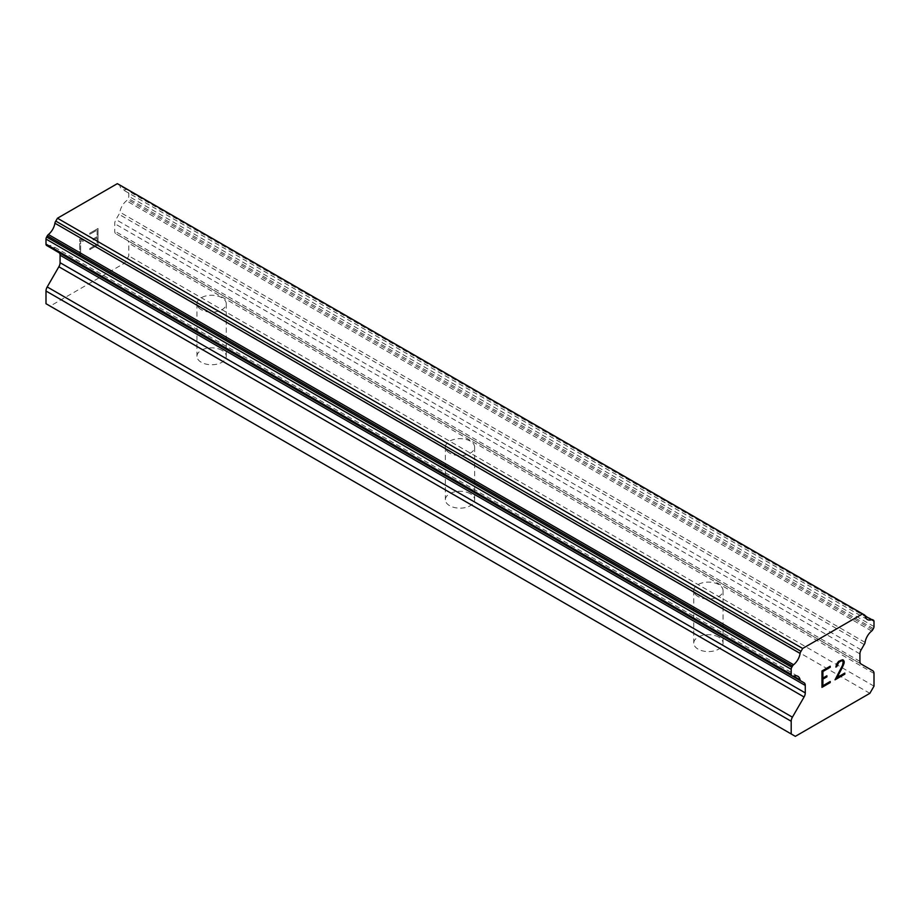 <?xml version="1.0" encoding="UTF-8"?>
<svg xmlns="http://www.w3.org/2000/svg" width="920" height="920" viewBox="0 0 920 920"><rect width="100%" height="100%" fill="white"/><g stroke="black" fill="none" stroke-linecap="round" stroke-linejoin="round"><path stroke-width="0.69" stroke-dasharray="4.6 3.45" d="M698.05 596.516A14.639 8.452 180 0 1 693.76 590.536A14.639 8.452 180 0 1 702.799 582.74A14.639 8.452 180 0 1 718.75 584.568A14.639 8.452 180 0 1 723.039 590.536A14.639 8.452 180 0 1 714 598.345A14.639 8.452 180 0 1 698.05 596.516M718.75 637.146A14.639 8.452 0 0 0 702.799 635.317A14.639 8.452 0 0 0 693.76 643.126A14.639 8.452 0 0 0 698.05 649.106A14.639 8.452 0 0 0 714 650.934A14.639 8.452 0 0 0 723.039 643.126A14.639 8.452 0 0 0 718.75 637.146M449.65 453.1A14.639 8.452 180 0 1 445.36 447.131A14.639 8.452 180 0 1 454.399 439.323A14.639 8.452 180 0 1 470.35 441.151A14.639 8.452 180 0 1 474.639 447.131A14.639 8.452 180 0 1 465.6 454.94A14.639 8.452 180 0 1 449.65 453.1M470.35 493.741A14.639 8.452 0 0 0 454.399 491.912A14.639 8.452 0 0 0 445.36 499.709A14.639 8.452 0 0 0 449.65 505.69A14.639 8.452 0 0 0 465.6 507.518A14.639 8.452 0 0 0 474.639 499.709A14.639 8.452 0 0 0 470.35 493.741M201.25 309.695A14.639 8.452 180 0 1 196.96 303.715A14.639 8.452 180 0 1 205.999 295.906A14.639 8.452 180 0 1 221.95 297.747A14.639 8.452 180 0 1 226.239 303.715A14.639 8.452 180 0 1 217.2 311.523A14.639 8.452 180 0 1 201.25 309.695M221.95 350.324A14.639 8.452 0 0 0 205.999 348.496A14.639 8.452 0 0 0 196.96 356.304A14.639 8.452 0 0 0 201.25 362.273A14.639 8.452 0 0 0 217.2 364.113A14.639 8.452 0 0 0 226.239 356.304A14.639 8.452 0 0 0 221.95 350.324M826.884 675.774L822.894 678.063M830.185 681.524L822.894 685.71M830.185 666.23L821.939 670.956L821.962 687.344M835.889 667.092L836.544 664.102L838.649 661.342M841.374 659.766L838.626 661.319M842.755 659.755L841.351 659.744M843.456 660.157L842.731 659.744M844.779 673.106L837.016 677.557M843.168 661.986L842.513 665.275L835.061 679.776M842.524 660.894L843.145 661.974M97.083 230.092L97.106 236.67L97.106 230.103L89.815 234.324L97.106 230.103M97.083 236.658L93.115 238.947L97.106 236.67M93.115 238.947L93.138 240.051L93.138 238.958M93.115 240.039L97.106 237.762L93.138 240.051M97.083 237.751L97.083 244.306L97.106 237.762M97.083 244.306L89.792 248.515L97.106 244.317M89.792 248.515L89.792 249.607L89.815 248.526M89.792 249.607L98.037 244.846L98.037 228.459L89.792 233.208L89.815 234.324L89.815 233.231L98.06 228.47L98.06 244.869L89.815 249.619M83.283 240.108L79.683 239.073L79.683 255.461L80.638 254.92L80.638 240.637L83.283 241.27L83.283 240.108L83.306 241.281L80.661 240.66L80.661 254.932L79.706 255.484L79.706 239.085L83.306 240.131M46 303.715L50.14 306.107L124.66 263.085L128.8 255.909L128.8 243.213A5.853 3.381 120 0 0 127.592 240.534L115.931 233.806A5.853 3.381 -60 0 1 114.724 231.127L114.724 223.663A5.853 3.381 -60 0 1 115.931 219.592L118.99 214.302A2.932 1.69 120 0 0 119.887 212.163A11.707 6.762 -60 0 1 126.442 200.802A2.932 1.69 120 0 0 127.523 199.525L128.19 198.363A2.932 1.69 120 0 0 128.8 196.316L128.8 191.268A2.932 1.69 120 0 0 128.19 189.922L127.466 189.508A2.932 1.69 120 0 0 126.408 189.462A11.707 6.762 -60 0 1 122.164 189.302A11.707 6.762 -60 0 1 119.887 185.702A2.932 1.69 120 0 0 119.565 184.943M801.009 681.019L58.868 252.54A5.853 3.381 -60 0 1 59.248 252.827M46.609 245.467L47.276 245.847A2.932 1.69 120 0 0 48.357 245.893A11.707 6.762 -60 0 1 52.636 246.042A11.707 6.762 -60 0 1 54.912 249.677A2.932 1.69 120 0 0 55.234 250.447M864.202 614.847L117.334 183.655M874 686.147L128.8 255.909M869.86 693.323L124.66 263.085M872.793 670.772L127.592 240.534M861.131 664.044L115.931 233.806L861.131 664.044M864.19 644.54L118.99 214.302M865.087 642.401L119.887 212.163M873.39 620.16L128.19 189.922M864.765 615.181L127.466 189.508L864.765 615.181M126.408 189.462L119.887 185.702M48.357 245.893L54.912 249.677M795.34 736.345L50.14 306.107M874 673.452L128.8 243.213M859.924 661.365L114.724 231.127M859.924 653.901L114.724 223.663M861.131 649.831L115.931 219.592M871.643 631.039L126.442 200.802M872.723 629.763L127.523 199.525M873.39 628.59L128.19 198.363M874 626.554L128.8 196.316M874 621.506L128.8 191.268M693.76 590.536L693.76 643.126M445.36 447.131L445.36 499.709M196.96 303.715L196.96 356.304M226.239 303.715L226.239 356.304M474.639 447.131L474.639 499.709M723.039 590.536L723.039 643.126M867.364 619.539L122.164 189.302M797.835 676.28L52.636 246.042"/><path stroke-width="1.38" d="M822.917 671.519L822.917 678.074L822.894 671.508L830.185 667.287L822.894 671.508M822.917 678.074L826.884 675.774L826.884 676.879L826.861 675.797M826.884 676.879L822.894 679.155L826.861 676.856M822.917 679.167L822.917 685.722L822.894 679.155M822.917 685.722L830.208 681.513L830.208 682.606L830.185 681.524M821.962 687.344L830.185 682.594L821.962 687.366L821.962 670.967L830.208 666.206L830.208 667.31L830.185 666.23M838.73 662.388L841.271 660.894L838.73 662.388L835.889 667.092L836.567 664.113L838.649 661.342L842.755 659.755L844.146 661.353L843.433 660.134M844.146 661.353L844.146 662.975L844.123 661.342M844.146 662.975L843.433 664.93L844.123 662.963M843.456 664.942L841.455 669.185L843.433 664.93M841.455 669.185L837.039 677.568L841.432 669.173M837.039 677.568L844.801 673.095L844.801 674.188L844.779 673.106M835.061 679.776L844.779 674.164L835.038 679.822L842.536 665.286L843.168 661.986L842.559 660.905L841.294 660.905L842.524 660.894M836.855 666.54L838.706 662.377M835.889 667.057L836.82 666.517M800.112 679.914L793.557 676.131A11.707 6.762 -60 0 1 797.835 676.28A11.707 6.762 -60 0 1 800.112 679.914A2.932 1.69 -60 0 0 800.699 680.892A2.932 1.69 -60 0 0 801.009 681.019L804.068 682.778A5.853 3.381 -60 0 1 805.276 685.457L805.276 692.909A5.853 3.381 -60 0 1 804.068 696.992L792.407 717.174A5.853 3.381 -60 0 0 791.2 721.257L791.2 733.953L795.34 736.345L869.86 693.323L874 686.147L874 673.452A5.853 3.381 -60 0 0 872.793 670.772L861.131 664.044A5.853 3.381 -60 0 1 859.924 661.365L859.924 653.901A5.853 3.381 -60 0 1 861.131 649.831L864.19 644.54A2.932 1.69 -60 0 0 865.087 642.401A11.707 6.762 -60 0 1 871.643 631.039A2.932 1.69 -60 0 0 872.723 629.763L873.39 628.59A2.932 1.69 -60 0 0 874 626.554L874 621.506A2.932 1.69 -60 0 0 873.39 620.16L872.666 619.746A2.932 1.69 -60 0 0 871.608 619.7A11.707 6.762 -60 0 1 867.364 619.539A11.707 6.762 -60 0 1 865.087 615.94A2.932 1.69 -60 0 0 864.512 614.974L119.312 184.736A2.932 1.69 120 0 0 119.002 184.609M793.557 676.131A2.932 1.69 -60 0 1 792.476 676.085L791.809 675.706A2.932 1.69 -60 0 1 791.2 674.36L791.2 669.3A2.932 1.69 -60 0 1 791.809 667.264L792.534 666.011A2.932 1.69 -60 0 1 793.592 664.746A11.707 6.762 -60 0 0 800.112 653.453A2.932 1.69 -60 0 1 800.998 651.337L802.665 648.462L862.534 613.893L864.202 614.847A2.932 1.69 -60 0 1 864.512 614.974M59.248 252.827A5.853 3.381 -60 0 1 60.076 255.219L60.076 262.683A5.853 3.381 -60 0 1 58.868 266.754L47.207 286.936A5.853 3.381 120 0 0 46 291.019L46 303.715L791.2 733.953M55.234 250.447A2.932 1.69 120 0 0 55.499 250.665A2.932 1.69 120 0 0 55.809 250.78M47.276 245.847A2.932 1.69 120 0 0 47.288 245.858L792.476 676.085L47.276 245.847M862.534 613.893L117.334 183.655L57.465 218.224L55.798 221.099A2.932 1.69 120 0 0 54.912 223.215A11.707 6.762 -60 0 1 48.392 234.508A2.932 1.69 120 0 0 47.334 235.773L46.609 237.026A2.932 1.69 120 0 0 46 239.073L46 244.122A2.932 1.69 120 0 0 46.609 245.467L791.809 675.706M802.665 648.462L57.465 218.224M800.998 651.337L55.798 221.099M800.112 653.453L54.912 223.215M871.608 619.7L865.087 615.94M793.592 664.746L48.392 234.508M792.534 666.011L47.334 235.773M791.809 667.264L46.609 237.026M791.2 669.3L46 239.073M791.2 674.36L46 244.122M805.276 685.457L60.076 255.219M805.276 692.909L60.076 262.683M804.068 696.992L58.868 266.754M792.407 717.174L47.207 286.936M791.2 721.257L46 291.019M800.699 680.892L55.499 250.665"/></g></svg>
